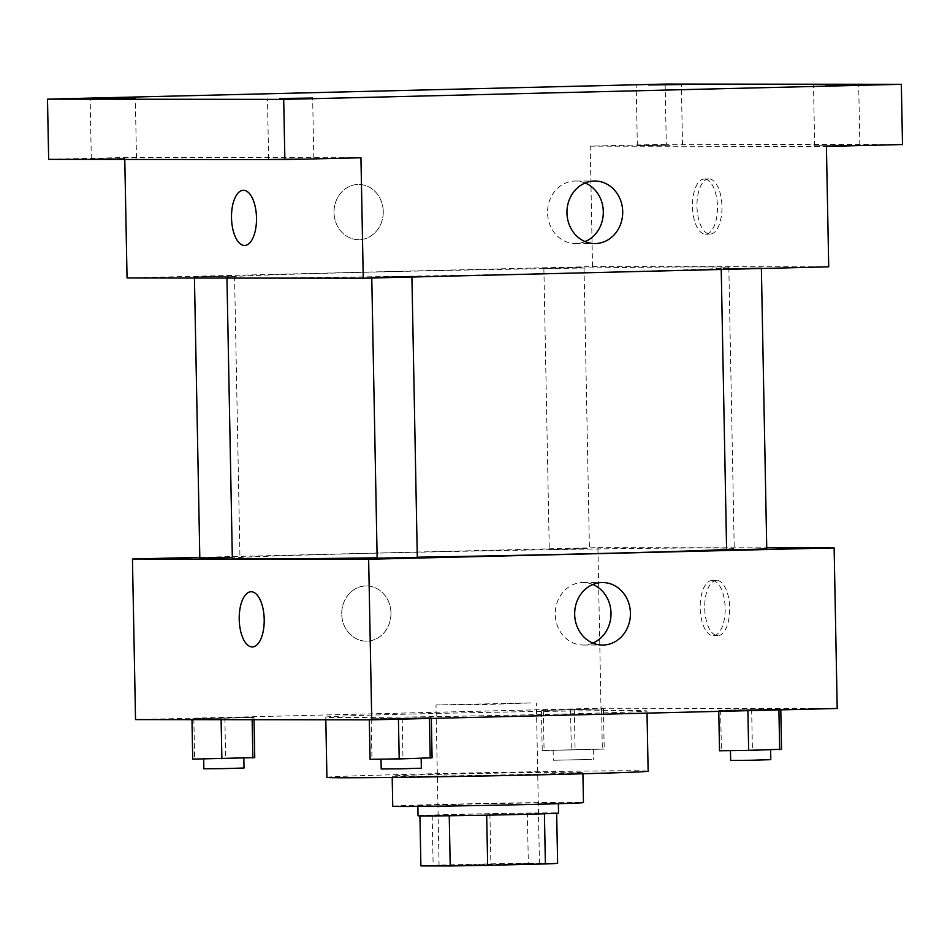 <?xml version="1.0" encoding="UTF-8"?>
<svg xmlns="http://www.w3.org/2000/svg" width="950" height="950" viewBox="0 0 950 950"><rect width="100%" height="100%" fill="white"/><g stroke="black" fill="none" stroke-linecap="round" stroke-linejoin="round"><path stroke-width="0.71" stroke-dasharray="4.75 3.56" d="M530.931 702.917L435.991 704.971L486.186 704.52L530.931 702.917M534.019 863.514L439.078 865.569L489.274 865.117L534.019 863.514M433.141 865.284L490.877 863.871A68.388 0.701 -1.1 0 1 528.319 863.277L527.357 813.093A68.388 0.701 -1.1 0 0 489.915 813.687L432.167 815.1L433.141 865.284A68.388 0.701 -1.1 0 0 420.897 865.901M528.319 863.277L557.626 863.312M489.915 813.687L490.877 863.871M527.357 813.093L556.664 813.271M432.167 815.1A68.388 0.701 -1.1 0 0 419.936 815.717L419.947 815.896M556.653 813.129A68.388 0.701 -1.1 0 1 544.421 813.746L486.685 815.148A68.388 0.701 -1.1 0 1 449.243 815.741L419.936 815.717M418.036 815.765A70.276 0.724 178.9 0 1 456.499 814.387A70.276 0.724 178.9 0 1 558.564 813.069M456.309 804.353A70.276 0.724 -1.1 0 0 417.846 805.731A70.276 0.724 -1.1 0 0 488.122 805.101A70.276 0.724 -1.1 0 0 558.374 803.035A70.276 0.724 -1.1 0 0 550.763 802.857A70.276 0.724 -1.1 0 0 456.309 804.353M392.742 806.217A95.38 0.974 178.9 0 1 444.956 804.341A95.38 0.974 178.9 0 1 583.466 802.548M444.374 774.226A95.38 0.974 178.9 0 1 582.884 772.433A95.38 0.974 178.9 0 1 487.552 775.248A95.38 0.974 178.9 0 1 392.172 776.102A95.38 0.974 178.9 0 1 444.374 774.226M326.919 777.349A160.633 1.651 178.9 0 1 414.853 774.191A160.633 1.651 178.9 0 1 648.137 771.186M413.689 713.972A160.633 1.651 -1.1 0 0 325.767 717.131A160.633 1.651 -1.1 0 0 486.4 715.694A160.633 1.651 -1.1 0 0 646.974 710.956A160.633 1.651 -1.1 0 0 629.589 710.553A160.633 1.651 -1.1 0 0 413.689 713.972M191.971 718.972L253.982 717.464L193.848 718.58L253.982 717.464L191.971 718.972L191.983 719.661M369.301 719.162L431.312 717.642L371.177 718.77L431.312 717.642L369.301 719.162L369.312 719.851M135.541 719.601L601.006 708.237L837.211 708.486M541.429 710.446L603.44 708.926L541.429 710.446L603.44 708.926L541.429 710.446L542.201 750.595L604.212 749.075L542.201 750.595M718.758 710.624L780.781 709.116L720.634 710.232L780.781 709.116L718.758 710.624L718.77 711.372M199.797 557.365L597.918 547.639L601.006 708.237M390.961 612.952A27.609 24.617 90.1 0 0 366.367 585.936A27.609 24.617 90.1 0 0 341.727 613.522A27.609 24.617 90.1 0 0 366.32 641.155A27.609 24.617 90.1 0 0 390.961 612.952A27.609 24.617 90.1 0 0 366.379 585.936A27.609 24.617 90.1 0 0 341.727 613.522A27.609 24.617 90.1 0 0 366.32 641.155A27.609 24.617 90.1 0 0 390.961 612.952M726.607 549.409A250.99 2.577 -1.1 0 0 734.231 548.625A250.99 2.577 -1.1 0 0 707.073 547.984A250.99 2.577 -1.1 0 0 424.887 552.057A250.99 2.577 -1.1 0 0 232.334 558.268M377.138 557.816A250.99 2.577 -1.1 0 0 417.299 557.199M597.918 547.639L766.733 547.817M417.299 557.424L377.15 558.184M232.322 557.543L199.821 558.006M587.254 548.649L549.278 549.48L587.254 548.649M726.607 549.658L766.757 548.886M716.644 580.391A27.609 12.492 -91.4 0 0 716.502 580.391A27.609 12.492 -91.4 0 0 704.698 608.297A27.609 12.492 -91.4 0 0 717.856 635.597A27.609 12.492 -91.4 0 0 729.671 607.846A27.609 12.492 -91.4 0 0 716.644 580.391M712.132 580.497A27.609 12.492 -91.4 0 0 711.989 580.497A27.609 12.492 -91.4 0 0 700.186 608.404A27.609 12.492 -91.4 0 0 713.343 635.704A27.609 12.492 -91.4 0 0 725.159 607.952A27.609 12.492 -91.4 0 0 712.132 580.497M251.037 591.755L251.037 591.755A27.609 12.492 88.6 0 1 264.195 619.044A27.609 12.492 88.6 0 1 252.391 646.95L252.379 646.95M592.812 643.091A31.255 27.883 -89.9 0 1 583.11 645.038A31.255 27.883 -89.9 0 1 555.263 613.748A31.255 27.883 -89.9 0 1 583.169 582.516A31.255 27.883 -89.9 0 1 592.871 584.476M701.67 266.938A250.99 2.577 -1.1 0 0 419.484 271.011A250.99 2.577 -1.1 0 0 226.943 277.222A250.99 2.577 -1.1 0 0 477.945 274.978A250.99 2.577 -1.1 0 0 728.84 267.579A250.99 2.577 -1.1 0 0 701.67 266.938M723.389 268.66L761.366 267.841L723.389 268.66M232.394 276.141L194.417 276.961L232.394 276.141M581.863 267.603L543.875 268.434L581.863 267.603M409.735 276.319L371.747 277.139L409.735 276.319M127.051 277.958L592.527 266.594L828.721 266.843M48.652 159.374L124.747 157.51L124.782 159.446M665.143 84.063L666.294 144.293L902.5 144.542M592.527 266.594L590.211 146.146L666.294 144.293M383.254 211.458A27.609 24.617 90.1 0 0 358.661 184.442A27.609 24.617 90.1 0 0 334.008 212.028A27.609 24.617 90.1 0 0 358.601 239.661A27.609 24.617 90.1 0 0 383.254 211.458A27.609 24.617 90.1 0 0 358.661 184.442A27.609 24.617 90.1 0 0 334.02 212.028A27.609 24.617 90.1 0 0 358.613 239.661A27.609 24.617 90.1 0 0 383.254 211.458M360.941 157.759L124.747 157.51M590.211 146.146L826.417 146.395M708.938 178.897A27.609 12.492 -91.4 0 0 708.795 178.897A27.609 12.492 -91.4 0 0 696.979 206.803A27.609 12.492 -91.4 0 0 710.149 234.092A27.609 12.492 -91.4 0 0 721.953 206.352A27.609 12.492 -91.4 0 0 708.938 178.897M704.425 179.004A27.609 12.492 -91.4 0 0 704.283 179.004A27.609 12.492 -91.4 0 0 692.479 206.91A27.609 12.492 -91.4 0 0 705.636 234.211A27.609 12.492 -91.4 0 0 717.452 206.459A27.609 12.492 -91.4 0 0 704.425 179.004M243.331 190.261L243.331 190.261A27.609 12.492 88.6 0 1 256.488 217.55A27.609 12.492 88.6 0 1 244.684 245.456A27.609 12.492 88.6 0 1 244.672 245.456L244.672 245.456M585.105 241.597A31.255 27.883 -89.9 0 1 575.403 243.544A31.255 27.883 -89.9 0 1 547.556 212.254A31.255 27.883 -89.9 0 1 575.462 181.023A31.255 27.883 -89.9 0 1 585.164 182.982M124.117 158.531L91.307 158.959L124.117 158.531M301.447 158.721L268.648 159.137L301.447 158.721M670.154 145.208L637.343 145.635L670.154 145.208M847.483 145.386L814.672 145.813L847.483 145.386M719.53 750.773L781.541 749.265M768.443 749.586L730.467 750.405L768.443 749.586M720.634 710.232L721.406 750.381M751.64 709.484L752.412 749.633M780.781 709.116L780.793 709.864M770.806 759.668L730.657 760.439M370.072 759.311L432.084 757.791M418.986 758.112L380.997 758.931L418.986 758.112M371.177 718.77L371.949 758.919M402.183 718.01L402.954 758.159M431.312 717.642L431.324 718.39M421.349 768.206L381.199 768.977M591.114 749.396L553.126 750.227L591.114 749.396M543.305 710.054L544.077 750.203M574.311 709.294L575.082 749.443M603.44 708.926L604.212 749.075M601.564 709.329L602.336 749.479M570.558 710.078L571.33 750.227M591.304 759.442L553.327 760.261L591.304 759.442M192.731 759.121L254.754 757.613M241.644 757.934L203.668 758.753L241.644 757.934M193.848 718.58L194.619 758.729M224.853 717.82L225.625 757.981M253.982 717.464L254.03 719.732M252.106 717.856L252.142 719.72M221.101 718.616L221.112 719.696M244.019 768.016L203.858 768.788M539.446 863.645L536.37 703.047M439.078 865.569L435.991 704.971M417.846 805.731L417.858 806.396M558.374 803.035L558.386 803.7M392.172 776.102L392.196 777.432M582.884 772.433L582.908 773.763M325.767 717.131L325.814 719.803M646.974 710.956L647.021 713.129M713.343 635.704L717.856 635.597M711.989 580.497L716.502 580.391M583.11 645.038L602.514 645.05M583.169 582.516L602.573 582.54M226.943 277.222L226.955 278.065M728.84 267.579L734.231 548.625M761.377 268.482L761.366 267.841M721.228 269.467L721.216 268.613M194.417 276.961L194.441 278.029M234.567 276.189L239.97 557.234M543.875 268.434L549.278 549.48M584.036 267.663L589.428 548.708M371.747 277.139L371.771 277.994M411.908 276.367L411.92 277.02M705.636 234.211L710.149 234.092M704.283 179.004L708.795 178.897M575.403 243.544L594.807 243.556M575.462 181.023L594.866 181.034M136.479 158.092L135.327 97.862M91.307 158.959L90.155 98.741M682.516 144.768L681.352 84.538M637.343 145.635L636.191 85.405M859.845 144.946L858.693 84.728M814.672 145.813L813.521 85.595M313.809 158.27L312.657 98.052M268.648 159.137L267.484 98.919M553.126 750.227L553.327 760.261M593.287 749.455L593.477 759.489"/><path stroke-width="1.43" d="M544.421 813.77L545.383 863.93L487.647 865.343A68.388 0.701 -1.1 0 1 450.205 865.937L420.897 865.901L419.947 815.896M545.383 863.93A68.388 0.701 -1.1 0 0 557.626 863.312L556.664 813.271M558.386 803.7L558.564 813.069A70.276 0.724 178.9 0 1 488.312 815.136A70.276 0.724 178.9 0 1 418.036 815.765L417.858 806.396M486.685 815.171L487.647 865.343M449.243 815.765L450.205 865.937M582.908 773.763L583.466 802.548A95.38 0.974 178.9 0 1 488.122 805.363A95.38 0.974 178.9 0 1 392.742 806.217L392.196 777.432M647.021 713.129L648.137 771.186A160.633 1.651 178.9 0 1 487.564 775.913A160.633 1.651 178.9 0 1 326.919 777.349L325.814 719.803M766.733 547.817L834.124 547.889L837.211 708.486L371.735 719.851L135.541 719.601L132.454 559.004L199.797 557.365M226.955 278.065L232.334 558.268A250.99 2.577 -1.1 0 0 377.138 557.816M417.299 557.199A250.99 2.577 -1.1 0 0 726.607 549.409M834.124 547.889L368.647 559.253L132.454 559.004M371.771 277.994L377.15 558.184L411.421 557.674L417.299 557.424L411.92 277.02M194.441 278.029L199.821 558.006L232.322 557.543M761.377 268.482L766.757 548.886L751.355 549.385L726.607 549.658L721.228 269.467M368.647 559.253L371.735 719.851M630.42 613.118A31.255 27.883 -89.9 0 1 602.514 645.05A31.255 27.883 -89.9 0 1 574.667 613.759A31.255 27.883 -89.9 0 1 602.573 582.54A31.255 27.883 -89.9 0 1 630.42 613.118M252.391 646.95A27.609 12.492 88.6 0 1 252.249 646.95A27.609 12.492 88.6 0 1 239.222 619.495A27.609 12.492 88.6 0 1 251.037 591.755A27.609 12.492 88.6 0 1 264.195 619.044A27.609 12.492 88.6 0 1 252.379 646.95A27.609 12.492 88.6 0 1 252.237 646.95A27.609 12.492 88.6 0 1 239.222 619.507A27.609 12.492 88.6 0 1 251.037 591.755M592.871 584.476A31.255 27.883 -89.9 0 1 611.004 613.094A31.255 27.883 -89.9 0 1 592.812 643.091M901.348 84.312L283.706 99.394L47.5 99.144L665.143 84.063L901.348 84.312L902.5 144.542L826.417 146.395L828.721 266.843L363.256 278.207L127.051 277.958L124.782 159.446M47.5 99.144L48.652 159.374L284.858 159.612L283.706 99.394M363.256 278.207L360.941 157.759L284.858 159.612M622.701 211.624A31.255 27.883 -89.9 0 1 594.807 243.556A31.255 27.883 -89.9 0 1 566.96 212.266A31.255 27.883 -89.9 0 1 594.866 181.034A31.255 27.883 -89.9 0 1 622.701 211.624M244.53 245.456A27.609 12.492 88.6 0 1 231.515 218.001A27.609 12.492 88.6 0 1 243.331 190.261A27.609 12.492 88.6 0 1 256.488 217.55A27.609 12.492 88.6 0 1 244.672 245.456A27.609 12.492 88.6 0 1 244.53 245.456M244.672 245.456A27.609 12.492 88.6 0 1 244.542 245.456A27.609 12.492 88.6 0 1 231.515 218.013A27.609 12.492 88.6 0 1 243.331 190.261M585.164 182.982A31.255 27.883 -89.9 0 1 603.298 211.601A31.255 27.883 -89.9 0 1 585.105 241.597M279.846 98.479L312.657 98.052L279.846 98.479M825.883 85.144L858.693 84.728L825.883 85.144M648.553 84.966L681.352 84.538L648.553 84.966M102.517 98.289L135.327 97.862L102.517 98.289M780.793 709.864L781.541 749.265L748.659 750.417L719.53 750.773L718.77 711.372M778.905 709.911L779.665 749.657M747.899 710.671L748.659 750.417M730.467 750.643L730.657 760.439L750.738 760.261L770.806 759.668L770.616 749.883M431.324 718.39L432.084 757.791L399.202 758.943L370.072 759.311L369.312 719.851M429.447 718.438L430.207 758.183M398.442 719.197L399.202 758.943M381.009 759.169L381.199 768.977L401.28 768.799L421.349 768.206L421.159 758.409M254.03 719.732L254.754 757.613L192.731 759.121L191.983 719.661M252.142 719.72L252.878 758.005M221.112 719.696L221.873 758.765M203.68 758.991L203.858 768.788L223.939 768.609L244.019 768.016L243.829 758.219"/></g></svg>

